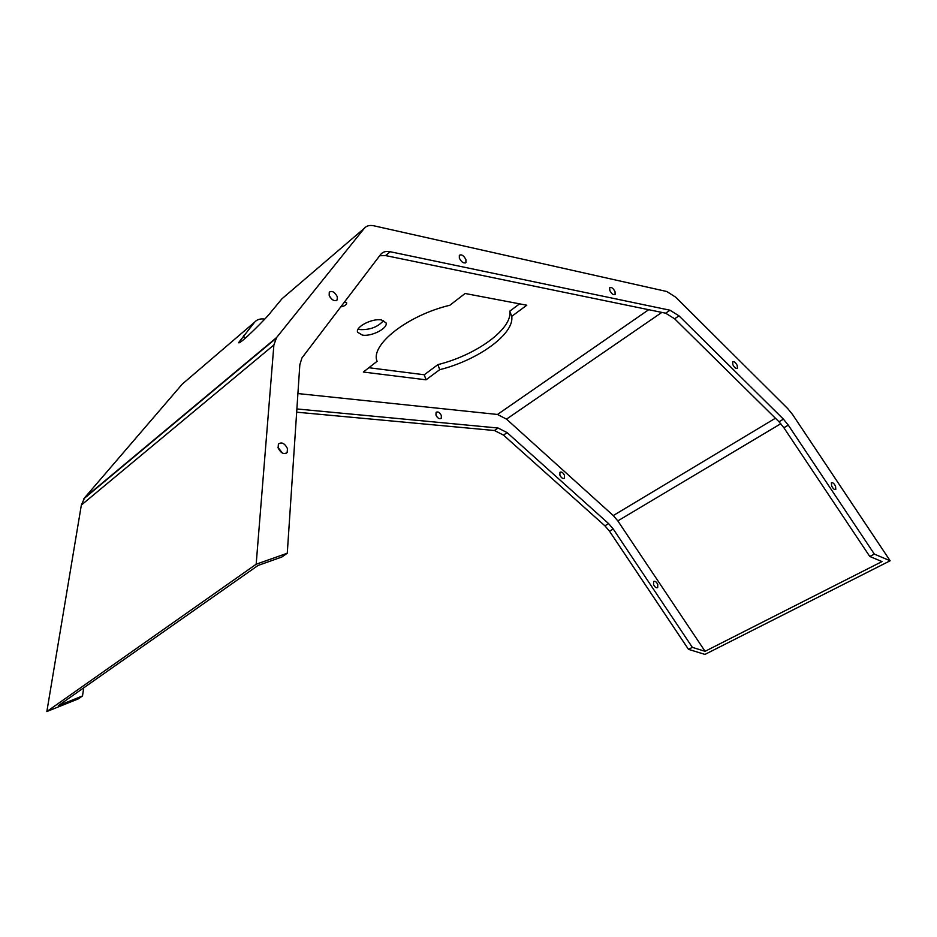 <?xml version="1.0" encoding="UTF-8"?>
<svg xmlns="http://www.w3.org/2000/svg" width="937" height="937" viewBox="0 0 937 937"><rect width="100%" height="100%" fill="white"/><g stroke="black" fill="none" stroke-linecap="round" stroke-linejoin="round"><path stroke-width="1.41" d="M340.752 306.891C344.57 306.153 346.549 304.818 346.69 302.909L344.582 301.855M277.973 447.359L282.447 453.11M278.125 447.933L278.394 444.044C281.686 441.772 284.707 443.283 287.46 448.577L287.179 452.489C283.899 454.75 280.877 453.239 278.125 447.933M329.883 296.877L331.803 299.196M329.168 295.342L329.274 292.192C332.049 290.458 334.732 291.981 337.285 296.736L337.179 299.899C334.415 301.632 331.733 300.109 329.168 295.342M459.353 258.179L459.341 255.309C461.519 254.091 463.71 255.52 465.912 259.584L465.923 262.477C463.745 263.684 461.554 262.255 459.353 258.179M436.349 415.958L437.321 417.316M441.374 415.595C439.734 412.409 437.977 411.32 436.103 412.327L435.951 415.056C437.591 418.242 439.348 419.343 441.222 418.324L441.374 415.595M609.811 290.493L609.694 287.706C611.381 286.863 613.161 288.163 615.023 291.618L615.14 294.405C613.454 295.249 611.674 293.949 609.811 290.493M564.507 475.399C563.055 472.553 561.544 471.522 559.975 472.307L559.869 475.106C561.322 477.952 562.832 478.983 564.414 478.198L564.507 475.399M732.851 364.692L732.664 361.834C734.058 361.178 735.58 362.373 737.22 365.442L737.419 368.311C736.025 368.967 734.503 367.761 732.851 364.692M657.762 584.477C656.439 581.807 655.057 580.811 653.628 581.502L653.546 584.583C654.881 587.253 656.251 588.249 657.68 587.569L657.762 584.477M831.634 485.975L831.388 482.813C832.642 482.239 834.035 483.387 835.546 486.244L835.792 489.419C834.551 490.004 833.157 488.856 831.634 485.975M362.35 335.095L357.618 332.237C355.123 326.954 372.247 318.076 381.418 319.95L385.997 322.773C388.433 328.091 371.579 336.84 362.35 335.095M358.192 328.992L360.511 329.613C370.431 329.871 378.115 326.837 383.561 320.536M465.103 293.492L526.793 305.216L511.731 316.355C514.647 333.877 478.046 360.171 439.711 369.682L426.019 379.813L363.333 372.048L377.107 361.295C369.892 345.179 407.361 315.347 449.854 305.251L465.103 293.492M332.752 317.397L332.131 318.217M869.77 556.461L783.882 427.752L779.01 421.779L783.414 419.144L788.286 425.129L874.362 554.118L869.77 556.461L881.998 561.579L705.081 651.309L617.823 520.89L613.266 515.561L506.507 419.132L497.488 414.47L297.919 393.563M688.484 649.341L692.349 647.362L613.243 529.007L609.518 531.209L688.484 649.341L704.964 654.413L890.15 560.771L792.585 414.541L787.759 408.626L675.718 297.193L666.793 291.512L373.992 225.829C369.705 224.927 366.484 225.758 364.306 228.323L282.002 298.751L271.168 311.798C268.357 316.261 238.853 345.858 238.619 342.626L254.606 322.187L182.305 384.065L84.658 497.723L276.626 337.507L364.306 228.323M779.01 421.779L674.64 318.803L665.645 313.192L669.99 310.217L390.19 251.737C385.95 250.905 382.764 251.819 380.645 254.466L301.948 357.934L299.828 364.786L287.272 553.228L281.861 557L257.991 565.479L58.317 705.678L82.503 695.957L78.368 698.85L46.85 711.534L81.343 505.066L84.658 497.723M46.85 711.534L256.164 564.226L273.885 344.98L81.343 505.066M368.932 367.726L424.262 374.777L437.93 364.61C476.219 355.146 512.75 328.793 509.775 311.154L519.602 303.846M254.606 322.187C256.961 319.517 260.287 318.475 264.597 319.06L264.738 319.084M609.518 531.209L604.904 525.821L503.485 435.096L494.443 430.516L296.678 412.186M604.904 525.821L608.605 523.607L507.116 432.625L503.485 435.096M494.443 430.516L498.074 428.022L296.888 408.954M83.744 687.817L82.503 695.957M705.081 651.309L692.349 647.362M498.074 428.022L507.116 432.625M608.605 523.607L613.243 529.007M665.645 313.192L385.552 255.578L379.672 255.742M783.414 419.144L678.985 315.851L674.64 318.803M874.362 554.118L890.15 560.771M276.626 337.507L273.885 344.98M256.164 564.226L287.272 553.228M669.99 310.217L678.985 315.851M509.775 311.154L511.731 316.355M437.93 364.61L439.711 369.682M424.262 374.777L426.019 379.813M497.488 414.47L648.709 309.702M780.814 423.723L617.823 520.89M613.266 515.561L775.414 418.23M661.862 312.408L506.507 419.132M390.19 251.737L385.552 255.578M788.286 425.129L783.882 427.752M243.585 335.329L244.651 338.784M83.885 498.718L275.923 338.491M465.923 262.477L465.302 262.969M337.179 299.899L336.301 300.636M287.179 452.489L285.785 453.543"/></g></svg>
